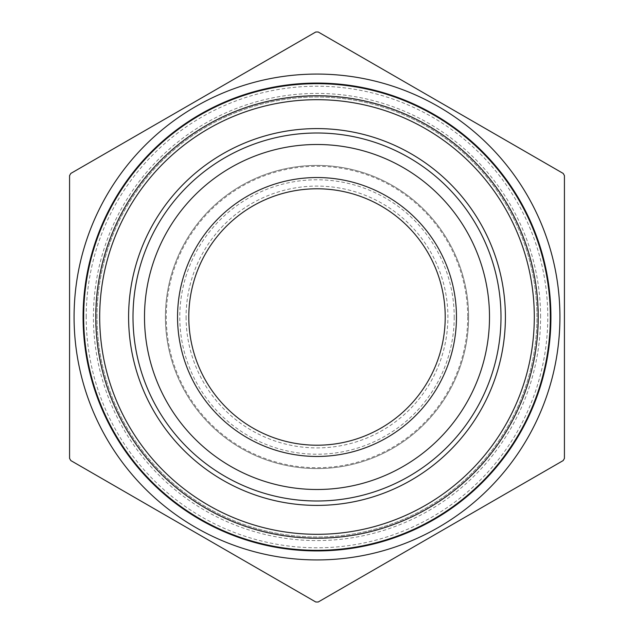 <?xml version="1.0" encoding="UTF-8"?>
<svg xmlns="http://www.w3.org/2000/svg" width="634" height="634" viewBox="0 0 634 634"><rect width="100%" height="100%" fill="white"/><g stroke="black" fill="none" stroke-linecap="round" stroke-linejoin="round"><path stroke-width="0.48" stroke-dasharray="3.17 2.38" d="M97.018 317A219.982 219.982 0 0 1 426.991 126.491A219.982 219.982 0 0 1 426.991 507.509A219.982 219.982 0 0 1 97.018 317A219.982 219.982 0 0 1 426.991 126.491A219.982 219.982 0 0 1 426.991 507.509A219.982 219.982 0 0 1 97.018 317M83.07 317A233.93 233.93 0 0 0 433.965 519.587A233.93 233.93 0 0 0 433.965 114.413A233.93 233.93 0 0 0 83.07 317M186.087 317A130.913 130.913 0 0 0 382.453 430.375A130.913 130.913 0 0 0 382.453 203.625A130.913 130.913 0 0 0 186.087 317M454.213 317A137.213 137.213 0 0 1 248.393 435.827A137.213 137.213 0 0 1 248.393 198.173A137.213 137.213 0 0 1 454.213 317M563.19 173.431L318.236 32.009L315.764 32.009L70.81 173.431L69.574 175.578L69.574 458.422L70.81 460.569L315.764 601.991L318.236 601.991L563.19 460.569L564.426 458.422L564.426 175.578L563.19 173.431M188.789 317A128.211 128.211 0 0 1 381.105 205.963A128.211 128.211 0 0 1 381.105 428.037A128.211 128.211 0 0 1 188.789 317M559.925 317A242.925 242.925 0 0 0 254.638 82.214A242.925 242.925 0 0 0 106.092 437.547A242.925 242.925 0 0 0 559.925 317M468.605 317A151.605 151.605 0 0 0 241.197 185.707A151.605 151.605 0 0 0 241.197 448.293A151.605 151.605 0 0 0 468.605 317A151.605 151.605 0 0 0 241.197 185.707A151.605 151.605 0 0 0 241.197 448.293A151.605 151.605 0 0 0 468.605 317A151.605 151.605 0 0 0 241.197 185.707A151.605 151.605 0 0 0 241.197 448.293A151.605 151.605 0 0 0 468.605 317M86.216 317A230.784 230.784 0 0 1 432.388 117.139A230.784 230.784 0 0 1 432.388 516.861A230.784 230.784 0 0 1 86.216 317M95.568 317A221.432 221.432 0 0 1 427.712 125.231A221.432 221.432 0 0 1 427.712 508.769A221.432 221.432 0 0 1 95.568 317M550.328 317A233.328 233.328 0 0 1 317 550.328A233.328 233.328 0 0 1 83.672 317A233.328 233.328 0 0 1 317 83.672A233.328 233.328 0 0 1 550.328 317M540.588 317A223.588 223.588 0 0 0 205.21 123.368A223.588 223.588 0 0 0 205.21 510.632A223.588 223.588 0 0 0 540.588 317M467.702 317A150.702 150.702 0 0 1 241.649 447.517A150.702 150.702 0 0 1 241.649 186.483A150.702 150.702 0 0 1 467.702 317"/><path stroke-width="0.95" d="M74.075 317A242.925 242.925 0 0 1 379.362 82.214A242.925 242.925 0 0 1 527.908 437.547A242.925 242.925 0 0 1 74.075 317M564.426 175.578L564.426 458.422L563.19 460.569L318.236 601.991L315.764 601.991L70.81 460.569L69.574 458.422L69.574 175.578L70.81 173.431L315.764 32.009L318.236 32.009L563.19 173.431L564.426 175.578M83.07 317A233.93 233.93 0 0 1 433.965 114.413A233.93 233.93 0 0 1 433.965 519.587A233.93 233.93 0 0 1 83.07 317M144.497 317A172.503 172.503 0 0 1 403.248 167.606A172.503 172.503 0 0 1 403.248 466.394A172.503 172.503 0 0 1 144.497 317A172.503 172.503 0 0 1 403.248 167.606A172.503 172.503 0 0 1 403.248 466.394A172.503 172.503 0 0 1 144.497 317M177.544 317A139.456 139.456 0 0 1 386.732 196.223A139.456 139.456 0 0 1 386.732 437.777A139.456 139.456 0 0 1 177.544 317M188.789 317A128.211 128.211 0 0 1 381.105 205.963A128.211 128.211 0 0 1 381.105 428.037A128.211 128.211 0 0 1 188.789 317M83.672 317A233.328 233.328 0 0 0 317 550.328A233.328 233.328 0 0 0 550.328 317A233.328 233.328 0 0 0 317 83.672A233.328 233.328 0 0 0 83.672 317M538.203 317A221.203 221.203 0 0 1 317 538.203A221.203 221.203 0 0 1 95.797 317A221.203 221.203 0 0 1 317 95.797A221.203 221.203 0 0 1 538.203 317M132.997 317A184.003 184.003 0 0 0 409.001 476.348A184.003 184.003 0 0 0 409.001 157.652A184.003 184.003 0 0 0 132.997 317M128.599 317A188.401 188.401 0 0 1 411.204 153.84A188.401 188.401 0 0 1 411.204 480.16A188.401 188.401 0 0 1 128.599 317M99.689 317A217.311 217.311 0 0 0 425.652 505.195A217.311 217.311 0 0 0 425.652 128.805A217.311 217.311 0 0 0 99.689 317"/></g></svg>
